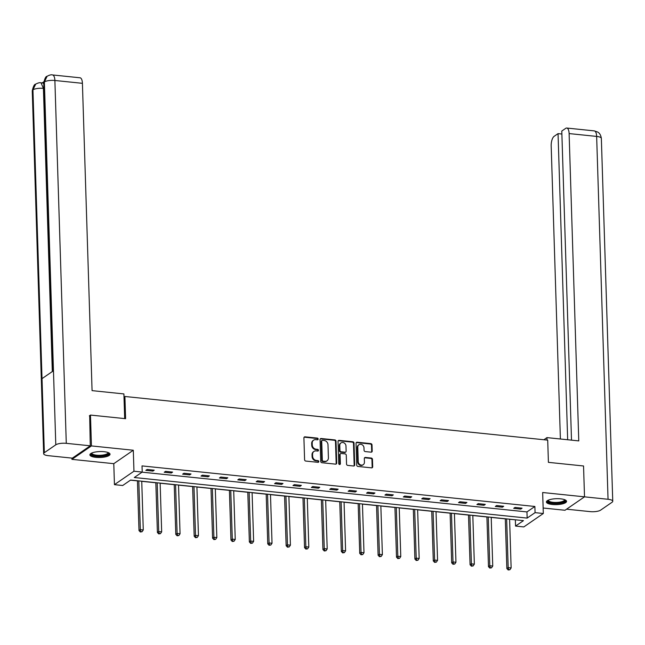 <?xml version="1.0" encoding="UTF-8"?>
<svg xmlns="http://www.w3.org/2000/svg" width="645" height="645" viewBox="0 0 645 645"><rect width="100%" height="100%" fill="white"/><g stroke="black" fill="none" stroke-linecap="round" stroke-linejoin="round"><path stroke-width="0.97" d="M318.162 439.035A0.887 0.774 55.5 0 0 317.324 438.1L305.029 436.834A1.266 1.105 55.5 0 0 303.908 437.923L304.593 459.732A1.266 1.105 55.5 0 0 305.786 461.062L318.082 462.328A0.887 0.774 55.5 0 0 318.033 460.635L316.437 460.474A4.055 3.523 55.5 0 1 312.615 456.209L312.559 454.394A4.055 3.523 55.5 0 1 313.962 451.435A4.055 3.523 55.5 0 1 316.139 450.903L317.727 451.065A0.887 0.774 55.5 0 0 317.679 449.372L316.082 449.202A4.055 3.523 55.5 0 1 312.261 444.945L312.204 443.131A4.055 3.523 55.5 0 1 313.607 440.164A4.055 3.523 55.5 0 1 315.784 439.632L317.372 439.801A0.887 0.774 55.5 0 0 318.162 439.035M317.542 439.801A0.887 0.774 55.5 0 0 316.792 438.463L304.496 437.197A1.266 1.105 55.5 0 0 304.109 437.229M318.251 462.328A0.887 0.774 55.5 0 0 317.501 460.998L315.913 460.836L316.437 460.474M317.896 451.065A0.887 0.774 55.5 0 0 317.147 449.734L315.558 449.565L316.082 449.202M560.594 498.835A10.078 2.967 178.2 0 0 546.404 501.979A10.078 2.967 178.2 0 0 552.37 504.495A10.078 2.967 178.2 0 0 566.552 501.35A10.078 2.967 178.2 0 0 560.594 498.835M104.071 451.694A10.078 2.967 178.2 0 0 89.889 454.838A10.078 2.967 178.2 0 0 95.847 457.353A10.078 2.967 178.2 0 0 110.037 454.209A10.078 2.967 178.2 0 0 104.071 451.694M371.085 452.169A1.266 1.105 55.5 0 0 372.205 451.073L372.012 444.961A1.266 1.105 55.5 0 0 370.819 443.623L357.161 442.22A1.266 1.105 55.5 0 0 356.04 443.309L356.725 465.118A1.266 1.105 55.5 0 0 357.927 466.448L371.576 467.859A1.266 1.105 55.5 0 0 372.697 466.762L372.463 459.377A1.266 1.105 55.5 0 0 371.27 458.047L365.425 457.442A1.266 1.105 55.5 0 0 364.312 458.531L364.425 462.199A3.394 2.951 55.5 0 1 363.248 464.674A3.394 2.951 55.5 0 1 360.023 464.626A3.394 2.951 55.5 0 1 358.233 461.554L357.781 447.203A3.394 2.951 55.5 0 1 358.951 444.728A3.394 2.951 55.5 0 1 362.176 444.768A3.394 2.951 55.5 0 1 363.974 447.84L364.046 450.234A1.266 1.105 55.5 0 0 365.239 451.565L371.085 452.169M535.068 512.646L543.316 513.501L523.804 526.925L515.549 526.07L523.458 520.628L130.604 480.057L122.695 485.508L114.439 484.653L133.958 471.221L142.214 472.075L134.297 477.518L527.15 518.088L535.068 512.646L534.874 506.47L142.021 465.908L142.214 472.075M89.341 415.848L90.477 415.066L125.606 418.694L124.912 396.481L547.71 440.14L548.411 462.352L583.548 465.98L584.515 496.835L542.655 492.514L543.316 513.501M90.477 415.066L91.445 445.921L71.926 459.353L113.786 463.674L114.439 484.653M113.786 463.674L133.297 450.242L91.445 445.921M133.297 450.242L133.958 471.221M336.021 441.245A1.266 1.105 55.5 0 0 334.828 439.914L321.17 438.503A1.266 1.105 55.5 0 0 320.049 439.592L320.734 461.401A1.266 1.105 55.5 0 0 321.936 462.731L335.585 464.142A1.266 1.105 55.5 0 0 336.706 463.046L336.021 441.245L335.497 441.607A1.266 1.105 55.5 0 0 334.295 440.277L320.646 438.866A1.266 1.105 55.5 0 0 320.259 438.89M339.165 440.358L352.823 441.769A1.266 1.105 55.5 0 1 354.016 443.099L354.702 464.908A1.266 1.105 55.5 0 1 353.581 465.996L347.744 465.392A1.266 1.105 55.5 0 1 346.542 464.061L346.268 455.217A1.266 1.105 55.5 0 0 345.075 453.887L341.197 453.491A1.266 1.105 55.5 0 0 340.076 454.58L340.367 463.787A0.887 0.774 55.5 0 1 338.746 463.618L338.044 441.454A1.266 1.105 55.5 0 1 339.165 440.358L338.641 440.72L352.299 442.131L352.823 441.769M543.146 508.01L564.996 510.268L584.515 496.835M71.885 458.103L71.926 459.353M124.912 396.481L124.001 397.102M142.069 472.172L526.957 511.92L534.874 506.47M145.834 470.366L152.913 471.1L154.228 470.197L147.157 469.463L145.834 470.366M164.225 472.269L171.304 473.003L172.618 472.092L165.547 471.358L164.225 472.269M182.624 474.172L189.695 474.897L191.017 473.994L183.938 473.261L182.624 474.172M201.014 476.066L208.085 476.8L209.407 475.889L202.337 475.163L201.014 476.066M219.405 477.969L226.484 478.695L227.798 477.792L220.727 477.058L219.405 477.969M237.803 479.864L244.874 480.598L246.197 479.687L239.118 478.961L237.803 479.864M256.194 481.767L263.265 482.492L264.587 481.589L257.508 480.856L256.194 481.767M274.585 483.661L281.663 484.395L282.978 483.492L275.907 482.758L274.585 483.661M292.975 485.564L300.054 486.298L301.368 485.387L294.297 484.653L292.975 485.564M311.374 487.467L318.445 488.192L319.767 487.289L312.688 486.556L311.374 487.467M329.764 489.362L336.835 490.095L338.157 489.184L331.087 488.459L329.764 489.362M348.155 491.264L355.234 491.99L356.548 491.087L349.477 490.353L348.155 491.264M366.553 493.159L373.624 493.893L374.947 492.982L367.868 492.256L366.553 493.159M384.944 495.062L392.015 495.795L393.337 494.884L386.258 494.151L384.944 495.062M403.335 496.956L410.414 497.69L411.728 496.787L404.657 496.053L403.335 496.956M421.725 498.859L428.804 499.593L430.118 498.682L423.047 497.956L421.725 498.859M440.124 500.762L447.195 501.488L448.517 500.584L441.438 499.851L440.124 500.762M458.514 502.657L465.585 503.39L466.907 502.479L459.837 501.754L458.514 502.657M476.905 504.559L483.984 505.285L485.298 504.382L478.227 503.648L476.905 504.559M495.304 506.454L502.374 507.188L503.697 506.277L496.618 505.551L495.304 506.454M513.694 508.357L520.765 509.09L522.087 508.179L515.008 507.446L513.694 508.357M130.467 480.154L137.45 480.88M141.747 481.323L155.84 482.774M160.137 483.218L174.231 484.677M178.528 485.121L192.621 486.572M196.927 487.015L211.02 488.475M215.317 488.918L229.41 490.377M233.708 490.821L247.801 492.272M252.098 492.716L266.2 494.175M270.497 494.618L284.59 496.07M288.887 496.513L302.981 497.972M307.278 498.416L321.371 499.867M325.677 500.31L339.77 501.77M344.067 502.213L358.16 503.672M362.458 504.116L376.551 505.567M380.848 506.011L394.95 507.47M399.247 507.913L413.34 509.365M417.637 509.808L431.731 511.267M436.028 511.711L450.121 513.162M454.427 513.605L468.52 515.065M472.817 515.508L486.91 516.968M491.208 517.411L505.301 518.862M509.598 519.306L515.492 519.806M515.355 519.902L515.549 526.07M526.957 511.92L527.15 518.088M152.913 471.1L152.873 470.052M171.304 473.003L171.272 471.955M189.695 474.897L189.662 473.849M208.085 476.8L208.053 475.752M226.484 478.695L226.451 477.655M244.874 480.598L244.842 479.549M263.265 482.492L263.233 481.452M281.663 484.395L281.623 483.347M300.054 486.298L300.022 485.25M318.445 488.192L318.412 487.144M336.835 490.095L336.803 489.047M355.234 491.99L355.202 490.95M373.624 493.893L373.592 492.844M392.015 495.795L391.983 494.747M410.414 497.69L410.381 496.642M428.804 499.593L428.772 498.545M447.195 501.488L447.162 500.439M465.585 503.39L465.553 502.342M483.984 505.285L483.952 504.245M502.374 507.188L502.342 506.14M520.765 509.09L520.733 508.042M313.607 440.164L313.075 440.527A4.055 3.523 55.5 0 0 311.672 443.494L312.204 443.131M315.558 449.565A4.055 3.523 55.5 0 1 311.737 445.308L311.672 443.494M313.962 451.435L313.43 451.798A4.055 3.523 55.5 0 0 312.027 454.757L312.559 454.394M315.913 460.836A4.055 3.523 55.5 0 1 312.083 456.579L312.027 454.757M335.972 464.11A1.266 1.105 55.5 0 0 336.182 463.408L335.497 441.607M322.5 440.325A0.887 0.774 55.5 0 0 321.71 441.091L322.315 460.232A0.887 0.774 55.5 0 0 323.153 461.167L324.83 461.336A4.055 3.523 55.5 0 0 327.007 460.804A4.055 3.523 55.5 0 0 328.41 457.845L327.999 444.76A4.055 3.523 55.5 0 0 324.177 440.503L322.5 440.325M322.024 440.446L321.492 440.809A0.887 0.774 55.5 0 0 321.186 441.454L321.71 441.091M327.007 460.804L326.483 461.167A4.055 3.523 55.5 0 1 324.306 461.699L322.621 461.53A0.887 0.774 55.5 0 1 321.791 460.594L321.186 441.454M353.968 465.964A1.266 1.105 55.5 0 0 354.178 465.271L353.492 443.462A1.266 1.105 55.5 0 0 352.299 442.131M340.512 453.653L339.988 454.016A1.266 1.105 55.5 0 0 339.544 454.943L339.834 464.15L340.367 463.787M339.746 464.553A0.887 0.774 55.5 0 0 339.834 464.15M345.978 446.042A3.394 2.951 55.5 0 0 344.188 442.97A3.394 2.951 55.5 0 0 340.963 442.93A3.394 2.951 55.5 0 0 339.786 445.405L339.947 450.46A1.266 1.105 55.5 0 0 341.141 451.79L345.019 452.193A1.266 1.105 55.5 0 0 346.139 451.097L345.978 446.042M340.963 442.93L340.431 443.292A3.394 2.951 55.5 0 0 339.262 445.768L339.786 445.405M345.696 452.024L345.172 452.387A1.266 1.105 55.5 0 1 344.494 452.556L340.616 452.153A1.266 1.105 55.5 0 1 339.415 450.823L339.262 445.768M358.951 444.728L358.427 445.09A3.394 2.951 55.5 0 0 357.249 447.566L357.781 447.203M363.248 464.674L362.724 465.037A3.394 2.951 55.5 0 1 359.499 464.989A3.394 2.951 55.5 0 1 357.701 461.917L357.249 447.566M371.963 467.827A1.266 1.105 55.5 0 0 372.173 467.125L371.939 459.74A1.266 1.105 55.5 0 0 370.746 458.41L364.901 457.805A1.266 1.105 55.5 0 0 364.514 457.829M371.472 452.137A1.266 1.105 55.5 0 0 371.681 451.435L371.488 445.324A1.266 1.105 55.5 0 0 370.294 443.994L356.637 442.583A1.266 1.105 55.5 0 0 356.25 442.607M137.441 480.767L139.006 530.569L140.328 529.658L143.271 529.964L141.739 481.21M138.796 480.904L140.328 529.658L140.868 531.625L140.336 531.988L142.045 531.746L140.868 531.625M143.271 529.964L142.045 531.746M140.336 531.988L139.006 530.569M108.368 452.645A8.724 2.572 -1.8 0 1 100.822 456.063A8.724 2.572 -1.8 0 1 91.453 453.177M91.856 452.992A8.079 2.378 178.2 0 0 91.84 453.169A8.079 2.378 178.2 0 0 100.741 455.265A8.079 2.378 178.2 0 0 107.981 452.661A8.079 2.378 178.2 0 0 107.957 452.484M90.042 454.282A10.014 2.951 178.2 0 0 100.959 456.442A10.014 2.951 178.2 0 0 109.844 453.661M564.883 499.786A8.724 2.572 -1.8 0 1 557.345 503.213A8.724 2.572 -1.8 0 1 547.976 500.318M548.379 500.133A8.079 2.378 178.2 0 0 548.355 500.31A8.079 2.378 178.2 0 0 557.264 502.407A8.079 2.378 178.2 0 0 564.504 499.802A8.079 2.378 178.2 0 0 564.472 499.625M546.565 501.423A10.014 2.951 178.2 0 0 557.482 503.584A10.014 2.951 178.2 0 0 566.366 500.802M124.678 418.597L123.905 393.926L92.074 390.636L82.415 83.318L54.881 80.48L66.282 443.333L90.276 445.808L89.679 415.614M66.282 443.333A7.95 2.338 178.2 0 0 55.793 444.816L53.462 370.762L42.022 378.639L44.344 452.693L55.793 444.816M44.344 452.693A7.95 2.338 178.2 0 0 43.65 453.693A7.95 2.338 178.2 0 0 48.351 455.676L72.345 458.152L90.276 445.808M43.771 81.818L42.127 82.947M52.511 74.941C51.382 74.522 49.576 74.965 47.109 76.271L44.384 81.955A7.95 2.338 178.2 0 1 54.881 80.48A7.756 3.088 -84.1 0 0 52.511 74.941L80.044 77.787A7.756 3.088 95.9 0 1 82.415 83.318M43.892 88.421L43.409 88.373L41.046 82.834L42.635 82.995A7.756 3.088 95.9 0 1 43.747 83.705M52.309 371.56L43.409 88.373A7.95 2.338 178.2 0 0 32.943 89.832L35.701 84.124C38.103 82.858 39.885 82.431 41.046 82.834M547.016 440.067L546.944 437.608L543.912 439.745M546.944 437.608L578.775 440.898L569.116 133.579A7.756 3.088 -84.1 0 0 566.745 128.041A7.756 3.088 -84.1 0 0 565.721 128.347L561.787 131.056L571.502 440.148M612.75 501.262A7.95 2.338 178.2 0 0 608.05 499.278L596.649 136.417A7.756 3.088 -84.1 0 0 594.279 130.887L597.705 132.056C597.947 132.29 600.551 133.201 601.35 138.401L612.75 501.262A7.95 2.338 178.2 0 1 612.057 502.262L600.616 510.139A7.95 2.338 178.2 0 1 590.119 511.614L566.568 509.187M608.05 499.278L584.499 496.844M561.884 134.023L558.046 133.628L554.12 136.337A7.756 3.088 -84.1 0 0 551.185 145.915L560.392 438.995M558.046 133.628L567.665 439.753M155.832 482.67L157.396 532.464L158.718 531.561L161.669 531.867L160.137 483.113M157.187 482.807L158.718 531.561L159.259 533.528L158.726 533.891L160.436 533.649L159.259 533.528M161.669 531.867L160.436 533.649M158.726 533.891L157.396 532.464M174.231 484.564L175.795 534.366L177.109 533.455L180.06 533.762L178.528 485.008M175.577 484.701L177.109 533.455L177.649 535.423L177.125 535.785L178.826 535.552L177.649 535.423M180.06 533.762L178.826 535.552M177.125 535.785L175.795 534.366M192.621 486.467L194.185 536.261L195.508 535.358L198.45 535.664L196.919 486.91M193.976 486.604L195.508 535.358L196.04 537.325L195.516 537.688L197.225 537.446L196.04 537.325M198.45 535.664L197.225 537.446M195.516 537.688L194.185 536.261M211.012 488.362L212.576 538.164L213.898 537.253L216.841 537.559L215.309 488.805M212.366 488.507L213.898 537.253L214.438 539.228L213.906 539.591L215.615 539.349L214.438 539.228M216.841 537.559L215.615 539.349M213.906 539.591L212.576 538.164M229.41 490.265L230.975 540.067L232.289 539.156L235.24 539.462L233.708 490.708M230.757 490.402L232.289 539.156L232.829 541.123L232.305 541.486L234.006 541.244L232.829 541.123M235.24 539.462L234.006 541.244M232.305 541.486L230.975 540.067M247.801 492.159L249.365 541.961L250.679 541.058L253.63 541.357L252.098 492.611M249.147 492.304L250.679 541.058L251.219 543.025L250.695 543.388L252.405 543.146L251.219 543.025M253.63 541.357L252.405 543.146M250.695 543.388L249.365 541.961M266.192 494.062L267.756 543.864L269.078 542.953L272.021 543.259L270.489 494.505M267.546 494.199L269.078 542.953L269.618 544.92L269.086 545.283L270.795 545.041L269.618 544.92M272.021 543.259L270.795 545.041M269.086 545.283L267.756 543.864M284.582 495.965L286.146 545.759L287.468 544.856L290.419 545.162L288.887 496.408M285.937 496.102L287.468 544.856L288.009 546.823L287.476 547.186L289.186 546.944L288.009 546.823M290.419 545.162L289.186 546.944M287.476 547.186L286.146 545.759M302.981 497.859L304.545 547.661L305.859 546.75L308.81 547.057L307.278 498.303M304.327 497.996L305.859 546.75L306.399 548.718L305.875 549.08L307.576 548.847L306.399 548.718M308.81 547.057L307.576 548.847M305.875 549.08L304.545 547.661M321.371 499.762L322.935 549.556L324.258 548.653L327.2 548.96L325.669 500.206M322.726 499.899L324.258 548.653L324.79 550.62L324.266 550.983L325.975 550.741L324.79 550.62M327.2 548.96L325.975 550.741M324.266 550.983L322.935 549.556M339.762 501.657L341.326 551.459L342.648 550.556L345.591 550.854L344.059 502.1M341.116 501.802L342.648 550.556L343.188 552.523L342.656 552.886L344.365 552.644L343.188 552.523M345.591 550.854L344.365 552.644M342.656 552.886L341.326 551.459M358.16 503.56L359.725 553.362L361.039 552.451L363.99 552.757L362.458 504.003M359.507 503.697L361.039 552.451L361.579 554.418L361.055 554.781L362.756 554.539L361.579 554.418M363.99 552.757L362.756 554.539M361.055 554.781L359.725 553.362M376.551 505.454L378.115 555.256L379.429 554.353L382.38 554.652L380.848 505.906M377.897 505.599L379.429 554.353L379.969 556.321L379.445 556.683L381.155 556.442L379.969 556.321M382.38 554.652L381.155 556.442M379.445 556.683L378.115 555.256M394.942 507.357L396.506 557.159L397.828 556.248L400.771 556.554L399.239 507.8M396.296 507.494L397.828 556.248L398.368 558.215L397.836 558.578L399.545 558.336L398.368 558.215M400.771 556.554L399.545 558.336M397.836 558.578L396.506 557.159M413.332 509.26L414.904 559.054L416.219 558.151L419.169 558.457L417.637 509.703M414.687 509.397L416.219 558.151L416.759 560.118L416.235 560.481L417.936 560.239L416.759 560.118M419.169 558.457L417.936 560.239M416.235 560.481L414.904 559.054M431.731 511.154L433.295 560.957L434.609 560.045L437.56 560.352L436.028 511.598M433.077 511.3L434.609 560.045L435.149 562.013L434.625 562.375L436.326 562.142L435.149 562.013M437.56 560.352L436.326 562.142M434.625 562.375L433.295 560.957M450.121 513.057L451.685 562.851L453.008 561.948L455.95 562.255L454.419 513.501M451.476 513.194L453.008 561.948L453.548 563.915L453.016 564.278L454.725 564.036L453.548 563.915M455.95 562.255L454.725 564.036M453.016 564.278L451.685 562.851M468.512 514.952L470.076 564.754L471.398 563.851L474.349 564.149L472.809 515.395M469.866 515.097L471.398 563.851L471.938 565.818L471.406 566.181L473.116 565.939L471.938 565.818M474.349 564.149L473.116 565.939M471.406 566.181L470.076 564.754M486.91 516.855L488.475 566.657L489.789 565.746L492.74 566.052L491.208 517.298M488.257 516.992L489.789 565.746L490.329 567.713L489.805 568.076L491.506 567.834L490.329 567.713M492.74 566.052L491.506 567.834M489.805 568.076L488.475 566.657M505.301 518.749L506.865 568.551L508.187 567.648L511.13 567.947L509.598 519.201M506.647 518.894L508.187 567.648L508.72 569.616L508.196 569.978L509.905 569.737L508.72 569.616M511.13 567.947L509.905 569.737M508.196 569.978L506.865 568.551M316.792 438.463L317.324 438.1M317.501 460.998L318.033 460.635M317.147 449.734L317.679 449.372M311.737 445.308L312.261 444.945M312.083 456.579L312.615 456.209M304.496 437.197L305.029 436.834M336.182 463.408L336.706 463.046M320.646 438.866L321.17 438.503M334.295 440.277L334.828 439.914M321.791 460.594L322.315 460.232M322.621 461.53L323.153 461.167M324.306 461.699L324.83 461.336M353.492 443.462L354.016 443.099M354.178 465.271L354.702 464.908M339.544 454.943L340.076 454.58M339.415 450.823L339.947 450.46M340.616 452.153L341.141 451.79M344.494 452.556L345.019 452.193M357.701 461.917L358.233 461.554M364.901 457.805L365.425 457.442M370.746 458.41L371.27 458.047M371.939 459.74L372.463 459.377M372.173 467.125L372.697 466.762M356.637 442.583L357.161 442.22M370.294 443.994L370.819 443.623M371.488 445.324L372.012 444.961M371.681 451.435L372.205 451.073M47.029 76.328C45.868 76.279 44.763 78.48 43.723 82.939A7.95 2.338 178.2 0 1 44.384 81.955L53.462 370.762M42.022 378.639L32.943 89.832A7.95 2.338 178.2 0 0 32.25 90.832L43.65 453.693M601.35 138.401A7.95 2.338 178.2 0 0 596.649 136.417L569.116 133.579M43.723 82.939L52.785 371.238M35.62 84.181C34.411 84.156 33.282 86.382 32.25 90.832M566.745 128.041L594.279 130.887"/></g></svg>
